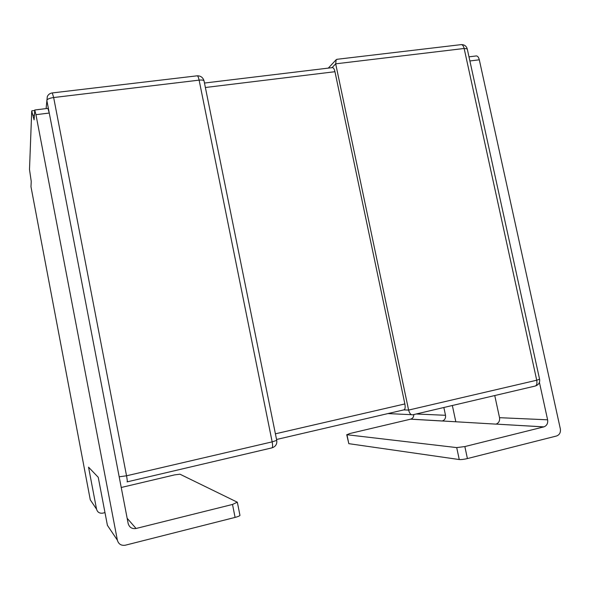 <?xml version="1.0" encoding="UTF-8"?>
<svg xmlns="http://www.w3.org/2000/svg" width="590" height="590" viewBox="0 0 590 590"><rect width="100%" height="100%" fill="white"/><g stroke="black" fill="none" stroke-linecap="round" stroke-linejoin="round"><path stroke-width="0.89" d="M475.938 55.984L476.454 55.917C477.752 56.116 478.704 57.407 479.301 59.804L560.345 428.9C560.81 432.477 559.556 434.837 556.577 435.988L467.413 458.57C463.961 459.374 461.247 459.699 459.256 459.544L456.712 447.596L464.854 446.564L543.766 426.902L496.065 424.099C498.786 423.03 499.944 420.891 499.531 417.683L494.752 395.543M452.346 405.507L455.827 421.798M456.712 447.596L346.964 434.734L349.605 433.576L410.728 419.143C412.771 418.428 413.797 416.901 413.797 414.556M346.964 434.734L348.808 443.665L459.256 459.544M348.808 443.665L346.728 434.668M443.85 407.498L445.509 415.294C445.863 418.14 444.808 420.036 442.345 420.98L495.947 424.129M499.531 417.683L547.609 419.807L539.415 382.357M35.953 114.689L117.373 540.175C118.561 544.15 121.216 545.824 125.346 545.204L235.085 517.408L232.512 504.45L136.061 528.485C131.968 529.082 129.328 527.408 128.148 523.455L49.265 113.044L35.953 114.689L34.758 109.991L34.087 119.844L31.713 111.082L29.5 169.537L31.233 181.388L30.975 186.713L90.277 499.826L96.539 509.148C97.468 512.26 99.562 513.588 102.815 513.13L104.983 512.607M117.373 540.175L107.417 525.351L98.242 477.303L88.544 467.169L96.539 509.148M275.405 433.812L404.865 403.936C405.492 407.601 405.109 409.593 403.715 409.91L408.604 410.079L536.723 380.226C537.306 383.773 536.686 385.742 534.857 386.125L412.985 414.748C411.046 415.213 409.585 413.656 408.604 410.079L335.681 63.831L336.182 59.701L337.325 59.258M404.865 403.936L334.95 71.707L205.379 87.504M332.222 67.636L332.598 67.592C333.593 67.835 334.375 69.207 334.95 71.707M232.512 504.45L237.298 502.186L179.95 474.19L174.566 474.898L121.23 487.488M239.901 515.063L239.968 515.417C239.466 516.021 237.836 516.685 235.085 517.408M47.923 108.383L49.265 113.044L46.824 100.344C47.333 99.076 49.612 98.139 53.661 97.534L126.54 475.798L272.16 441.866L199.125 80.144L53.661 97.534L52.296 92.925M547.609 419.807C548.081 423.34 546.841 425.7 543.892 426.872L543.766 426.902M442.242 421.009L410.633 419.173M416.171 413.996L445.509 415.294M539.57 379.208L536.723 380.226L464.146 48.476L335.681 63.831L332.059 67.658M403.715 409.91L276.548 439.484M272.595 447.655C275.803 446.305 277.182 443.879 276.732 440.383L272.16 441.866C272.838 445.716 272.713 447.729 271.776 447.906L127.086 481.882C127.455 481.846 127.27 479.818 126.54 475.798L119.18 476.794M411.311 414.674L387.91 413.583M197.031 75.83L197.274 75.8C197.952 76.095 198.572 77.541 199.125 80.144C201.714 79.879 203.344 80.07 204.007 80.727L276.695 440.199M46.101 108.604L47.303 96.605C48.306 94.452 50.002 93.227 52.392 92.918L197.274 75.8C200.652 75.786 202.901 77.423 204.007 80.727L204.118 81.265M460.878 44.656L461.365 44.604C462.626 44.796 463.556 46.086 464.146 48.476L467.236 48.859C466.321 46.013 464.367 44.597 461.365 44.604L336.802 59.317M467.287 49.088L539.592 379.289C540.027 382.497 538.707 384.709 535.624 385.919M127.152 518.271L136.061 528.485M34.404 115.131L32.944 115.316M479.301 59.804L469.883 60.969M464.854 446.564L467.413 458.57M328.313 68.108L336.182 59.701M239.968 515.417L237.409 502.54M48.011 108.368L34.758 109.991M34.633 110.478L31.816 110.824M442.345 420.98L410.728 419.143M543.892 426.872L496.065 424.099M476.454 55.917L468.984 56.832M332.598 67.592L204.479 83.043"/></g></svg>
